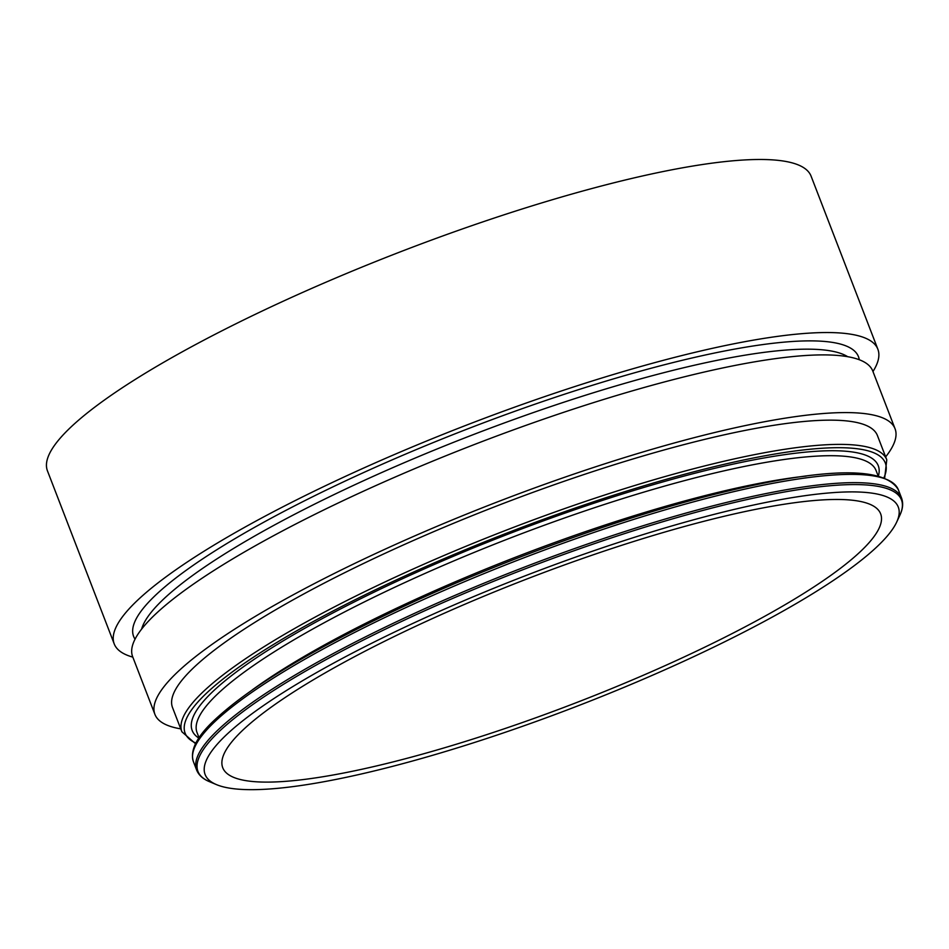 <?xml version="1.0" encoding="UTF-8"?>
<svg xmlns="http://www.w3.org/2000/svg" width="949" height="949" viewBox="0 0 949 949"><rect width="100%" height="100%" fill="white"/><g stroke="black" fill="none" stroke-linecap="round" stroke-linejoin="round"><path stroke-width="1.42" d="M426.884 621.097A352.589 66.584 -21.1 0 1 880.648 513.848A352.589 66.584 -21.1 0 1 676.507 660.48A352.589 66.584 -21.1 0 1 222.742 767.717A352.589 66.584 -21.1 0 1 426.884 621.097M683.197 661.524A371.486 70.155 -21.1 0 1 216.443 784.609A371.486 70.155 -21.1 0 1 420.193 620.041A371.486 70.155 -21.1 0 1 896.663 522.14A371.486 70.155 -21.1 0 1 683.197 661.524M181.888 731.786L172.528 707.563A377.785 71.341 -21.1 0 1 391.249 550.467A377.785 71.341 -21.1 0 1 877.434 435.567L886.781 459.791A377.785 71.341 -21.1 0 0 400.597 574.703A377.785 71.341 -21.1 0 0 181.888 731.786L195.553 743.743M180.761 728.868A396.67 74.912 -21.1 0 1 154.912 714.36A396.67 74.912 -21.1 0 1 384.57 549.412A396.67 74.912 -21.1 0 1 895.061 428.77A396.67 74.912 -21.1 0 1 885.654 456.872M154.912 714.36L132.646 656.684A396.67 74.912 -21.1 0 1 362.304 491.724A396.67 74.912 -21.1 0 1 872.795 371.083L895.061 428.77M132.824 657.123A409.256 77.284 -21.1 0 1 114.224 643.908A409.256 77.284 -21.1 0 1 351.177 473.717A409.256 77.284 -21.1 0 1 877.872 349.244A409.256 77.284 -21.1 0 1 872.973 371.522M114.224 643.908L47.45 470.846A409.256 77.284 -21.1 0 1 284.392 300.667A409.256 77.284 -21.1 0 1 811.098 176.182L877.872 349.244M216.443 784.609L209.456 781.668A377.038 71.199 -21.1 0 1 416.255 614.644A377.038 71.199 -21.1 0 1 899.854 515.271C902.867 508.937 903.424 503.195 901.55 498.059L898.359 489.791A377.785 71.341 -21.1 0 0 412.174 604.691A377.785 71.341 -21.1 0 0 193.454 761.786C189.99 751.347 195.838 738.571 210.998 723.423C246.942 688.239 313.941 647.942 412.02 602.544C513.385 555.912 634.24 513.243 727.741 491.096C828.038 467.205 884.907 466.766 898.359 489.791M209.456 781.668C202.979 778.999 198.709 775.131 196.645 770.066A377.785 71.341 -21.1 0 1 415.365 612.971A377.785 71.341 -21.1 0 1 901.55 498.059M252.553 689.698A363.93 68.731 -21.1 0 1 414.855 599.697A363.93 68.731 -21.1 0 1 806.14 476.078M199.041 737.764L197.036 732.569A363.93 68.731 -21.1 0 1 407.726 581.239A363.93 68.731 -21.1 0 1 876.081 470.55L878.086 475.746M198.827 738.097A367.702 69.443 -21.1 0 1 405.057 577.561A367.702 69.443 -21.1 0 1 878.466 475.84M195.885 743.091A375.258 70.867 -21.1 0 1 402.388 577.146A375.258 70.867 -21.1 0 1 884.005 477.572M141.579 629.175A382.186 72.171 -21.1 0 1 362.981 481.001A382.186 72.171 -21.1 0 1 847.706 356.705M135.055 639.187A388.485 73.358 -21.1 0 1 358.532 474.88A388.485 73.358 -21.1 0 1 859.272 359.73M196.645 770.066L193.454 761.786M884.693 477.833L886.781 459.791M896.663 522.14L899.854 515.271"/></g></svg>
